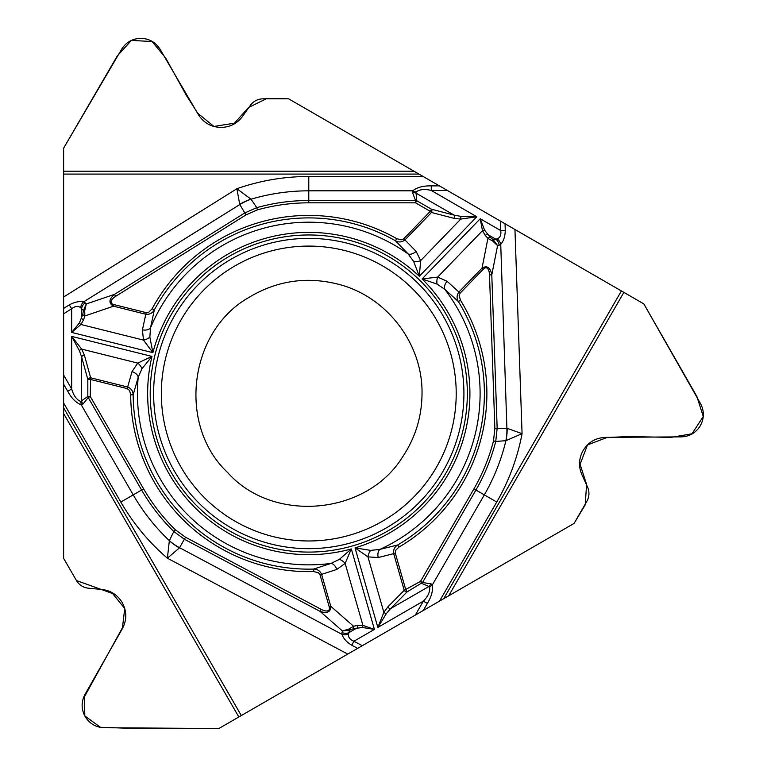 <?xml version="1.0" encoding="UTF-8"?>
<svg xmlns="http://www.w3.org/2000/svg" width="767" height="767" viewBox="0 0 767 767"><rect width="100%" height="100%" fill="white"/><g stroke="black" fill="none" stroke-linecap="round" stroke-linejoin="round"><path stroke-width="1.15" d="M448.676 595.825L574.071 523.43L586.899 501.215C589.392 496.604 589.612 491.896 587.56 487.074L581.865 474.62C578.519 466.796 578.769 459.088 582.604 451.504L582.834 451.073C587.925 442.386 595.499 437.813 605.566 437.382L681.24 436.874C689.523 436.538 695.87 432.847 700.261 425.81L700.405 425.541C704.307 418.226 704.336 410.891 700.482 403.538L643.839 303.905L623.878 292.371L448.676 595.825L423.279 610.484L439.549 601.098L496.738 502.049A217.042 217.042 0 0 0 522.068 433.652L505.913 440.689L495.741 441.437C491.359 458.532 484.754 474.725 475.923 490.036L422.54 582.498L431.131 583.888L432.377 584.857C433.154 590.485 431.476 596.688 427.353 603.437L423.365 601.136C428.111 596.285 430.21 591.597 429.664 587.1L428.954 586.467L431.131 583.888M241.298 715.553L238.825 716.982L63.623 413.538L63.623 407.814L241.298 715.553L423.279 610.484L427.353 603.437M63.623 413.538L63.623 558.328L76.451 580.542C79.193 585.01 83.162 587.56 88.368 588.193L102.001 589.487C110.448 590.494 116.996 594.559 121.646 601.683L121.905 602.095C126.891 610.848 127.054 619.688 122.404 628.624L85.003 694.413C81.149 701.767 81.177 709.101 85.079 716.416L85.223 716.685C89.614 723.722 95.961 727.413 104.245 727.749L218.863 728.516L238.825 716.982M63.623 174.08L63.623 171.214L414.027 171.214L418.974 174.08L63.623 174.08L63.623 384.209L67.697 391.256C71.484 398.217 76.01 402.761 81.283 404.899L133.228 494.878A202.709 202.709 0 0 0 169.354 540.668A51.475 45.982 29.8 0 0 179.574 547.705L342.005 634.367C343.328 638.432 346.579 642.065 351.775 645.248L357.652 648.374L218.863 728.516L139.958 728.65L100.439 727.279L84.821 715.966L84.341 696.935L122.461 627.703L124.714 608.499L112.605 593.533L76.451 580.542L63.623 558.328L63.623 384.209L63.623 402.991L120.812 502.049A217.042 217.042 0 0 0 167.379 558.184L169.354 540.668L173.793 531.493C161.185 519.144 150.466 505.328 141.617 490.036L88.234 397.565L82.731 404.305L81.283 404.899L80.688 401.438L87.822 396.405L88.234 397.565L90.238 396.405L143.621 488.876C152.365 503.967 162.959 517.62 175.413 529.834L185.509 537.226L321.143 609.343A12.445 5.148 41.2 0 0 329.177 606.735L330.769 606.285C330.759 612.104 327.183 613.801 320.06 611.376L184.425 539.259L173.793 531.493L175.413 529.834M414.027 171.214L288.622 98.818L262.976 98.818C257.741 98.962 253.541 101.129 250.387 105.319L242.458 116.479C237.358 123.286 230.56 126.919 222.066 127.399L221.586 127.408C211.51 127.351 203.773 123.065 198.356 114.571L160.082 49.289C155.643 42.281 149.277 38.638 140.984 38.35L140.687 38.35C132.394 38.638 126.028 42.281 121.589 49.289L63.623 148.165L63.623 171.214M415.963 192.047C419.597 189.324 424.697 188.807 431.275 190.475L431.275 185.882C423.365 185.681 417.162 187.33 412.665 190.82L308.775 190.82A202.709 202.709 0 0 0 251.049 199.209A51.475 45.982 149.8 0 0 239.85 204.54L83.584 301.882C79.404 300.99 74.629 301.997 69.27 304.902L63.623 308.43L63.623 148.165L117.217 56.039L131.406 40.411L152.048 41.533L165.605 57.87L186.237 95.185L197.713 113.228L213.945 126.45L234.405 123.18L248.604 107.476L267.002 98.444L288.622 98.818L439.414 185.882L423.154 176.487L308.775 176.487A217.042 217.042 0 0 0 236.878 188.74L251.049 199.209L256.782 207.646C273.781 202.9 291.105 200.523 308.775 200.513L415.541 200.513L412.454 192.383L412.665 190.82L415.963 192.047L416.759 200.733L415.541 200.513L415.541 202.824L430.277 211.337L431.495 209.238A2.569 1.515 104.6 0 1 431.476 212.488L430.277 211.337L403.509 239.016L401.026 239.86L396.712 238.642L395.484 240.8L408.207 254.002A171.329 171.329 0 0 0 150.514 327.902L154.311 309.954C152.365 313.243 149.517 314.662 145.749 314.23L113.526 306.196C108.483 303.272 108.799 299.331 114.465 294.375L244.74 212.967L256.782 207.646L257.405 209.87C274.212 205.201 291.335 202.852 308.775 202.824L415.541 202.824L416.759 200.733L431.495 209.238L454.141 215.124A2.569 1.515 104.6 0 1 454.122 218.374L431.476 212.488L405.005 239.889C402.052 242.257 398.878 242.554 395.484 240.8A175.624 175.624 0 0 0 154.311 309.954L152.125 308.775L148.693 312.313L146.152 312.629L113.928 304.595A12.445 5.148 161.2 0 1 115.683 296.321L114.465 294.375L86.297 303.962L84.725 310.568L84.821 315.966A2.569 1.649 -162.3 0 1 82.807 314.355L79.423 322.897L71.676 332.427L152.901 352.676L149.853 337.116L150.514 327.902A7.718 4.957 -170.4 0 1 142.422 329.858L146.152 312.629M496.738 502.049L484.322 494.878A202.709 202.709 0 0 0 505.913 440.689A51.475 45.982 -90.2 0 0 506.901 428.331L500.736 244.328C503.593 241.145 505.108 236.514 505.271 230.426L505.041 223.772L643.839 303.905L696.829 396.386L703.272 416.481L691.978 433.796L671.039 437.372L628.413 436.576L607.042 437.497L587.484 444.937L580.082 464.294L586.592 484.447L585.211 504.887L574.071 523.43L443.719 598.691L621.395 290.942L439.414 185.882L431.275 185.882M621.395 290.942L623.878 292.371M467.333 393.529A158.568 158.568 0 0 0 229.496 256.207A158.568 158.568 0 0 0 229.496 530.85A158.568 158.568 0 0 0 467.333 393.529M250.972 199.171A51.475 45.934 -25.7 0 0 239.726 204.31L236.878 188.74L63.623 297.002M69.27 304.902L71.676 308.756C75.176 306.033 78.167 305.688 80.66 307.73L83.411 310.53L86.297 303.962L85.195 302.85A7.718 6.865 135.1 0 0 81.599 308.698L81.599 318.132A2.569 1.649 -162.3 0 0 83.613 319.743L80.919 324.499L71.676 332.427L71.676 308.756L63.623 313.789L63.623 375.015L71.676 388.965L67.697 391.256M413.662 261.47A7.718 4.324 -9.6 0 0 420.642 260.627L419.319 276.283L413.662 261.47L408.207 254.002A7.718 4.957 138.4 0 0 416.107 251.375L403.816 238.738M149.853 337.116A7.718 4.324 157.6 0 1 143.477 340.097L152.901 352.676A161.137 161.137 0 0 1 419.319 276.283L476.796 216.764L460.507 216.304L454.141 215.124L415.772 192.977L412.454 192.383M329.177 606.735L320.021 574.819L318.487 572.767L313.703 571.568A178.107 178.107 0 0 1 130.668 394.813L129.575 390.47L127.207 388.61L132.001 371.65A7.718 4.957 18.4 0 1 138.223 377.172L141.972 368.716A7.718 4.324 -129.6 0 0 137.744 363.098L151.971 356.415L71.676 336.397L81.714 349.129L84.418 355.236L90.64 377.786L90.238 396.405L87.822 396.405L87.822 379.397A2.569 1.515 -15.4 0 1 90.64 377.786L127.6 387.009C131.128 388.38 132.979 390.978 133.161 394.794A175.624 175.624 0 0 0 313.636 569.076L331.066 563.4L339.388 559.364L351.334 548.942L345.15 563.39L336.809 569.43L321.613 574.358L330.769 606.285L353.577 626.255A2.569 1.649 77.7 0 1 353.194 628.806L349.579 630.196L342.446 630.982L348.947 629.036L353.577 626.255L357.451 625.412A2.569 1.649 77.7 0 1 357.077 627.962L348.908 632.679L348.534 633.973C348.007 637.156 349.8 639.573 353.913 641.241L362.292 645.699L415.311 615.086L423.365 601.136L377.843 627.425L383.855 612.363L387.795 606.975L404.209 590.302L420.537 581.348L421.745 583.438L428.954 586.467L390.595 608.614L386.386 613.542L377.843 627.425L355.035 547.878L370.691 550.39L379.886 549.402L397.68 544.982L398.945 547.12L395.724 550.246L395.216 552.825L405.801 589.852L407.009 591.942A2.569 1.515 -135.4 0 1 404.209 590.302L393.711 553.688C393.145 549.939 394.468 547.044 397.68 544.982A175.624 175.624 0 0 0 458.378 301.546C456.509 298.219 456.701 295.036 458.963 291.987L482.031 268.105C487.083 265.2 490.334 267.443 491.791 274.826L497.16 428.35L495.741 441.437L493.507 440.872C489.154 457.755 482.625 473.757 473.929 488.876L420.537 581.348L422.54 582.498L407.009 591.942L390.595 608.614A2.569 1.515 -135.4 0 1 387.795 606.975M141.972 368.716L151.971 356.415A161.137 161.137 0 0 0 351.334 548.942L374.411 629.41L362.283 627.464L353.194 628.806M336.809 569.43A7.718 4.957 69.6 0 0 331.066 563.4A171.329 171.329 0 0 1 138.223 377.172L133.161 394.794L130.668 394.813M80.688 401.438C76.518 399.655 73.517 395.494 71.676 388.965L71.676 336.397L79.423 350.73L81.599 356.837A2.569 1.515 -15.4 0 1 84.418 355.236M85.195 302.85L83.584 301.882A7.718 6.472 108.7 0 0 80.66 307.73M113.928 304.595L113.526 306.196L84.821 315.966L83.613 319.743M84.725 310.568L83.411 310.53L82.807 314.355M142.422 329.858L143.477 340.097L80.919 324.499A2.569 1.524 -137.2 0 1 79.423 322.897M79.423 350.73A2.569 1.294 -32.4 0 1 81.714 349.129L137.744 363.098L132.001 371.65M505.99 440.642A51.475 45.934 94.3 0 0 507.16 428.341L522.068 433.652L514.945 229.486M505.271 230.426L500.736 230.579C501.35 234.97 500.142 237.732 497.131 238.873L493.334 239.86L497.582 245.641L492.644 240.982L487.927 238.364A2.569 1.649 -42.3 0 1 490.324 237.415L484.619 230.225L480.238 218.748L422.09 278.958L437.085 284.097L444.745 289.284L458.378 301.546L460.497 300.242L459.145 295.496L460.152 293.138L483.22 269.246A12.445 5.148 -78.8 0 1 489.499 274.912L491.791 274.826L497.582 245.641L499.087 245.239A7.718 6.865 -104.9 0 0 495.827 239.199L487.649 234.481A2.569 1.649 -42.3 0 0 485.252 235.421L482.481 230.704L480.238 218.748L500.736 230.579L500.4 221.088L447.382 190.475L431.275 190.475L476.796 216.764L460.756 219.084L454.122 218.374M447.094 281.297A7.718 4.957 -50.4 0 0 444.745 289.284A171.329 171.329 0 0 1 379.886 549.402A7.718 4.957 78.4 0 0 378.208 557.551L367.939 556.861L355.035 547.878A161.137 161.137 0 0 0 422.09 278.958L437.689 277.088L447.094 281.297L460.152 293.138M499.087 245.239L500.736 244.328A7.718 6.472 -131.3 0 0 497.131 238.873M437.085 284.097A7.718 4.324 -82.4 0 1 437.689 277.088L482.481 230.704A2.569 1.524 -17.2 0 1 484.619 230.225M483.22 269.246L482.031 268.105L487.927 238.364L485.252 235.421M492.644 240.982L493.334 239.86L490.324 237.415M460.507 216.304A2.569 1.294 87.6 0 1 460.756 219.084L420.642 260.627L416.107 251.375M475.319 489.682L484.322 494.878L432.377 584.857L429.664 587.1M169.363 540.764A51.475 45.934 -145.7 0 0 179.43 547.926L167.379 558.184L347.758 654.098M351.775 645.248L353.913 641.241L374.411 629.41L362.925 625.373A2.569 1.524 102.8 0 1 362.283 627.464M348.947 629.036L349.579 630.196L348.908 632.679A7.718 6.865 15.1 0 1 342.034 632.487L342.005 634.367A7.718 6.472 -11.3 0 0 348.534 633.973M370.691 550.39A7.718 4.324 110.4 0 0 367.939 556.861L383.855 612.363A2.569 1.294 -152.4 0 0 386.386 613.542M313.703 571.568L313.636 569.076C317.442 569.124 320.107 570.878 321.613 574.358L320.021 574.819M339.388 559.364A7.718 4.324 37.6 0 1 345.15 563.39L362.925 625.373L357.451 625.412M321.143 609.343L320.06 611.376L342.446 630.982L342.034 632.487M127.207 388.61L90.238 379.397L87.822 379.397L81.599 356.837L81.599 401.141L82.731 404.305M456.212 393.529A147.437 147.437 0 0 1 235.057 521.215A147.437 147.437 0 0 1 235.057 265.842A147.437 147.437 0 0 1 456.212 393.529M463.92 393.529A155.145 155.145 0 0 1 231.203 527.888A155.145 155.145 0 0 1 231.203 259.16A155.145 155.145 0 0 1 463.92 393.529M308.775 201.222L308.775 176.487M142.231 489.682L120.812 502.049M115.683 296.321L245.958 214.923L257.405 209.87M396.712 238.642A178.107 178.107 0 0 0 152.125 308.775M245.958 214.923L239.85 204.54M308.775 202.824L308.775 200.513M489.499 274.912L494.859 428.427L493.507 440.872M398.945 547.12A178.107 178.107 0 0 0 460.497 300.242M395.302 553.228L378.208 557.551M494.859 428.427L506.901 428.331M473.929 488.876L475.923 490.036M185.509 537.226L179.574 547.705M143.621 488.876L141.617 490.036M422.023 393.529C421.86 416.702 415.34 437.919 402.435 457.18C366.051 515.645 272.601 523.506 227.454 472.338C177.723 425.599 188.509 332.437 248.096 297.912C276.973 280.319 307.73 275.938 340.366 284.778C387.728 297.73 422.79 344.431 422.023 393.529"/></g></svg>
